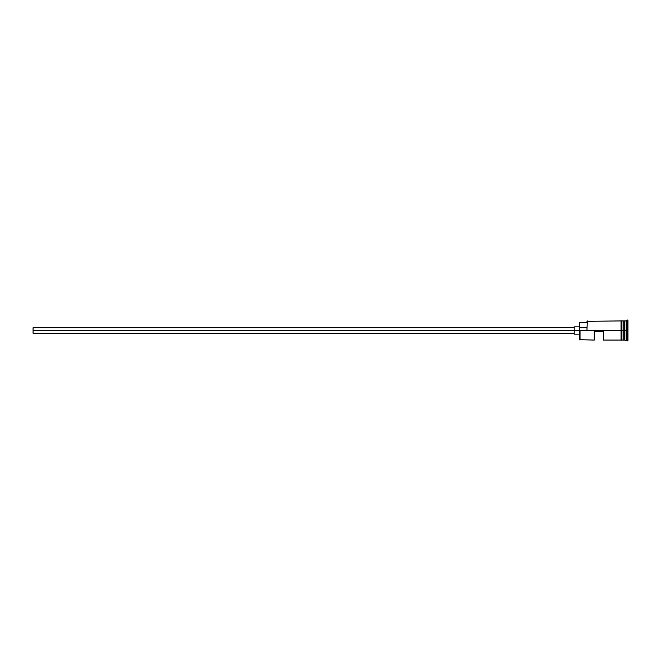 <?xml version="1.0" encoding="UTF-8"?>
<svg xmlns="http://www.w3.org/2000/svg" width="661" height="661" viewBox="0 0 661 661"><rect width="100%" height="100%" fill="white"/><g stroke="black" fill="none" stroke-linecap="round" stroke-linejoin="round"><path stroke-width="0.99" d="M580.028 330.5L579.664 339.704L579.664 330.252L33.05 330.5L33.05 333.235L33.05 330.5L574.202 330.5L574.202 334.144L574.202 330.5L579.664 330.5L579.664 327.773L586.951 327.773L579.664 327.773L579.664 322.667L580.028 340.068L580.028 330.5L621.026 330.5L580.028 330.5M627.95 340.977L623.943 339.886L623.943 330.5L623.761 340.068L623.761 320.932L624.124 339.886L624.306 320.932L624.306 340.068L624.306 330.5L626.124 330.5L626.124 340.068L626.124 330.5L624.306 330.5L624.306 320.932L626.124 320.932L626.124 330.5L626.124 320.932L627.041 320.023L627.041 330.5L626.124 330.5L627.041 330.5L627.041 340.977L627.041 330.5L627.95 330.5L627.041 330.5L627.041 320.023L627.95 320.023L627.95 340.977L627.95 320.023M594.239 340.068L594.239 331.591L603.353 331.591L603.353 340.068L603.353 331.591L594.239 331.591L594.239 340.068L579.664 339.704M621.935 340.068L623.761 340.068L623.761 330.5L621.026 330.5L621.026 340.159L621.935 340.159L621.935 320.841L621.026 320.841L621.026 330.5L623.761 330.5L623.761 320.932L621.935 320.932M586.951 330.252L587.315 320.932L586.951 330.252M621.935 340.159L621.935 320.841M621.026 320.841L621.026 340.159M574.202 326.856L574.202 330.5L574.202 326.856L579.664 326.856M33.05 327.765L33.05 330.5L33.05 327.765L574.202 327.765M574.202 333.235L33.05 333.235M579.664 334.144L574.202 334.144M621.026 340.068L603.353 340.068M621.026 320.932L586.951 321.296M579.664 322.667L586.951 322.667"/></g></svg>
